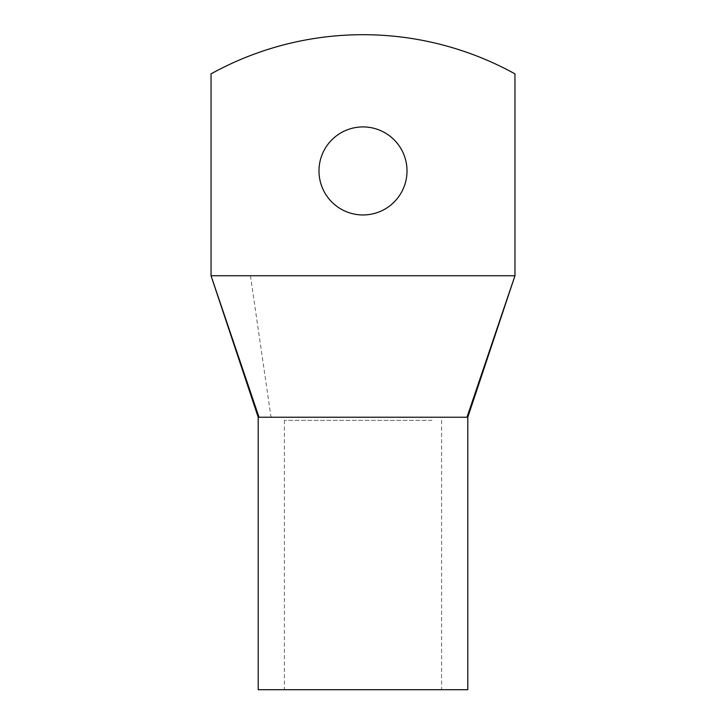 <?xml version="1.0" encoding="UTF-8"?>
<svg xmlns="http://www.w3.org/2000/svg" width="726" height="726" viewBox="0 0 726 726"><rect width="100%" height="100%" fill="white"/><g stroke="black" fill="none" stroke-linecap="round" stroke-linejoin="round"><path stroke-width="0.54" stroke-dasharray="3.63 2.72" d="M514.961 275.744L514.961 73.861A314.403 314.403 0 0 0 211.039 73.861L211.039 275.744L514.961 275.744L466.981 417.223M407.014 170.937A44.014 44.014 0 0 0 363 126.923A44.014 44.014 0 0 0 318.986 170.937A44.014 44.014 0 0 0 363 214.96A44.014 44.014 0 0 0 407.014 170.937M458.542 417.223L259.019 417.223L211.039 275.744M431.979 689.7L284.401 689.7L431.979 689.7M431.979 420.363L284.401 420.363L431.979 420.363M258.202 689.7L467.798 689.7M250.425 275.744L271.034 417.223M284.401 420.363L284.401 689.7M441.599 420.363L441.599 689.7"/><path stroke-width="1.09" d="M514.961 275.744L514.961 73.861A314.403 314.403 0 0 0 211.039 73.861L211.039 275.744L514.961 275.744L466.981 417.223L259.019 417.223L211.039 275.744L258.202 417.223L258.202 689.7L467.798 689.7L467.798 417.223L514.961 275.744M407.014 170.937A44.014 44.014 0 0 0 363 126.923A44.014 44.014 0 0 0 318.986 170.937A44.014 44.014 0 0 0 363 214.96A44.014 44.014 0 0 0 407.014 170.937M466.981 417.223L458.542 417.223"/></g></svg>
